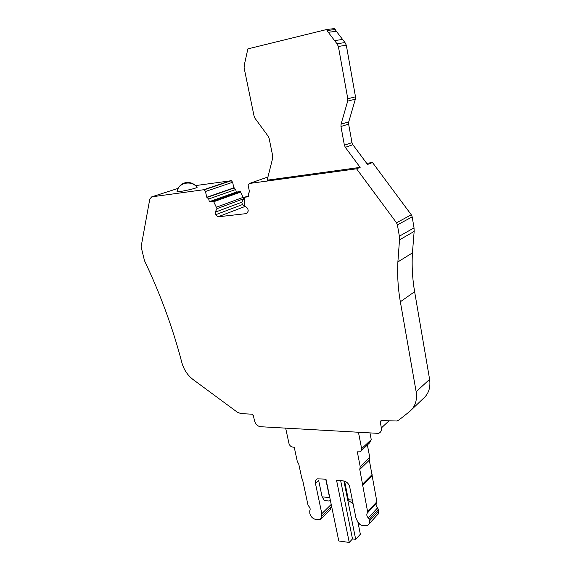 <?xml version="1.0" encoding="UTF-8"?>
<svg xmlns="http://www.w3.org/2000/svg" width="571" height="571" viewBox="0 0 571 571"><rect width="100%" height="100%" fill="white"/><g stroke="black" fill="none" stroke-linecap="round" stroke-linejoin="round"><path stroke-width="0.86" d="M178.188 188.344L151.758 196.845L149.809 199.008L141.108 246.793L144.484 260.669C160.53 294.479 172.984 328.468 181.864 362.649C183.819 369.665 187.595 375.318 193.184 379.622L237.365 412.226L241.005 413.64L251.868 414.175L253.353 415.588L254.58 421.034C255.601 424.324 257.585 426.216 260.533 426.715L378.437 433.375C380.75 432.54 381.728 430.727 381.364 427.95L380.236 421.955L381.028 420.563L396.859 421.005L398.908 419.999L409.543 411.605C415.181 406.852 417.387 400.235 416.145 391.749L400.35 301.774C398.037 288.569 397.209 275.286 397.88 261.925L399.507 239.87L414.153 231.433L414.032 227.865L412.183 216.873L411.306 214.81L372.499 162.521L366.689 163.335M414.153 231.433L412.433 252.903C411.698 265.915 412.433 278.841 414.625 291.695L400.35 301.774M411.884 409.371L423.018 398.758C428.578 394.069 430.777 387.588 429.606 379.315L414.625 291.695M335.213 29.521L336.355 31.284L328.275 32.304L327.112 30.52L335.213 29.521L334.685 28.55L326.583 29.535L247.871 48.885L244.295 65.001L244.11 67.87L254.095 116.234L254.973 118.24L268.242 136.341L269.119 138.346L272.717 156.026L272.681 158.16L267.128 180.186L360.151 167.382L356.568 168.795L396.502 222.769L397.409 224.888L399.365 236.201L399.507 239.87M360.151 167.382L345.298 147.318L344.392 145.212L351.986 142.629L352.878 144.706L367.538 164.477L372.499 162.521M151.758 196.845L203.533 189.75L205.367 191.099L206.781 197.266L208.729 198.994L209.329 201.691L213.49 201.22L240.362 191.606L243.71 198.744L241.833 202.205L242.347 204.604L244.624 206.602L218.022 216.809L246.843 213.554L248.264 210.977L247.721 208.415L244.274 205.389L244.224 197.844L244.716 197.216L248.87 196.695L248.278 193.904L249.477 191.699L248.149 185.297L249.406 183.469L356.568 168.795M240.362 191.606L236.28 192.084L235.723 189.493L233.832 187.838L232.625 182.27L231.355 180.693L195.603 185.589M245.53 206.488L244.624 206.602M218.022 216.809L215.681 214.717L215.124 212.226L217.001 208.651L213.49 201.22M361.486 450.498L369.687 442.789L371.25 439.656L370.001 433.153M367.367 444.966L369.772 457.407L360.215 466.657L359.78 469.448L367.596 511.695L367.324 513.036L376.603 503.094L376.874 501.766L369.323 460.162L369.772 457.407M376.603 503.094C375.668 504.564 375.982 506.17 377.538 507.919L378.337 509.361L369.109 519.403L369.423 520.988C369.744 522.922 369.23 524.342 367.874 525.241L365.183 525.734L361.115 525.213L359.844 524.399L357.16 520.631L355.919 517.854L349.702 486.885C348.717 483.53 346.604 481.531 343.364 480.889L336.547 480.24L349.259 542.45L352.493 538.917L355.69 539.359L360.351 534.235L357.81 521.537M369.13 523.864L377.096 515.128C378.437 514.228 378.951 512.829 378.644 510.924L378.337 509.361M320.524 519.517L330.295 509.753L331.573 506.177M336.355 31.284L344.984 42.568L346.319 45.216L338.375 46.451L347.796 98.776L347.682 101.131L341.058 124.171L348.745 121.866L348.631 124.135L351.986 142.629M348.745 121.866L355.376 99.133L355.497 96.806L346.319 45.216M328.275 32.304L337.018 43.767L338.375 46.451M326.583 29.535L327.112 30.52M348.631 124.135L340.958 126.469L344.392 145.212M340.958 126.469L341.058 124.171M242.347 204.604L215.681 214.717M241.833 202.205L215.124 212.226M243.71 198.744L217.001 208.651M243.396 197.266L216.659 207.116M236.28 192.084L209.329 201.691M206.781 197.266L233.832 187.838M371.25 439.656L361.636 448.656L358.481 432.475M285.671 428.193L288.983 443.524C289.611 445.58 290.867 446.779 292.766 447.114L294.236 447.221L297.277 461.368L298.783 464.194L301.788 478.198L302.544 479.611L307.933 504.728L308.718 506.134C310.21 507.84 310.545 509.411 309.725 510.831L309.839 513.636C310.81 516.819 312.808 518.761 315.842 519.446L320.195 519.853L321.723 516.227L321.83 513.686L315.463 483.466C315.078 481.16 315.763 479.604 317.526 478.812L325.984 479.226L338.789 540.973L349.259 542.45M367.324 513.036C366.389 514.521 366.71 516.155 368.288 517.94L369.109 519.403M371.878 475.936L362.435 485.471M372.106 474.572L362.656 484.087M369.323 460.162L359.78 469.448M360.215 466.657L357.31 451.839L360.073 451.825C361.343 451.297 361.864 450.241 361.636 448.656M343.885 480.968L355.69 539.359M352.493 538.917L340.659 480.632M315.463 483.466L318.675 480.504L322.094 496.813L324.407 500.517L328.753 501.01L330.423 500.631M322.094 496.813L329.581 497.634L329.91 498.176M325.755 479.205L329.581 497.634M353.071 503.672L349.102 500.953L348.346 499.689L352.364 500.125M344.606 481.16L348.346 499.689M197.081 187.374C191.656 179.886 178.266 182.641 177.046 191.471C176.346 192.705 195.289 188.83 197.081 187.374L197.131 187.338C194.133 183.512 190.307 181.949 185.646 182.649C182.335 183.384 179.872 185.24 178.266 188.216M381.364 427.95L388.922 420.906M381.771 420.549L380.236 421.955M416.145 391.749L429.606 379.315M397.88 261.925L412.433 252.903M399.365 236.201L414.032 227.865M412.183 216.873L397.409 224.888M396.502 222.769L411.306 214.81M352.878 144.706L345.298 147.318M267.942 176.981L249.406 183.469M240.805 192.02L213.947 201.656M213.247 201.192L240.12 191.585M235.723 189.493L208.729 198.994M232.625 182.27L205.481 191.478M203.533 189.75L230.741 180.622M248.67 195.76L244.716 197.216M320.574 519.417L330.295 509.753M331.451 506.591L321.723 516.227M321.83 513.686L331.209 504.436M369.423 520.988L378.644 510.924M368.288 517.94L377.538 507.919M367.596 511.695L376.874 501.766M355.376 99.133L347.682 101.131M347.796 98.776L355.497 96.806M337.018 43.767L344.984 42.568M334.356 40.634L342.35 39.485M207.387 197.338L234.424 187.902M204.161 189.829L231.355 180.693"/></g></svg>
